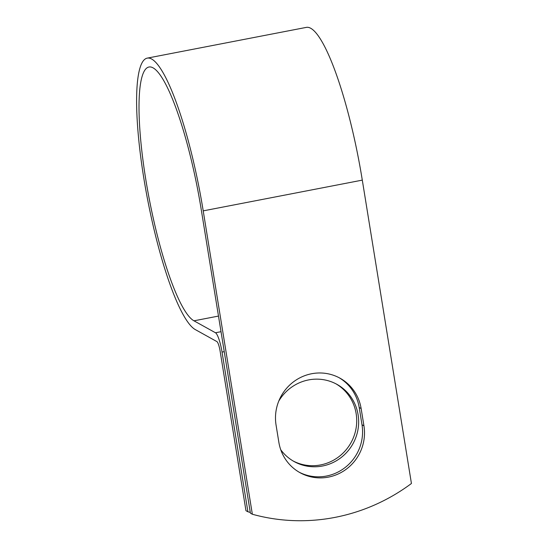 <?xml version="1.0" encoding="UTF-8"?>
<svg xmlns="http://www.w3.org/2000/svg" width="548" height="548" viewBox="0 0 548 548"><rect width="100%" height="100%" fill="white"/><g stroke="black" fill="none" stroke-linecap="round" stroke-linejoin="round"><path stroke-width="0.82" d="M328.368 477.123A44.135 42.792 119.1 0 0 363.94 425.858L361.139 408.568A44.135 42.792 119.1 0 0 340.034 378.209A44.135 42.792 119.1 0 0 294.029 381.449A44.135 42.792 119.1 0 0 276.055 425.008L278.857 442.298A44.135 42.792 119.1 0 0 299.962 472.657A44.135 42.792 119.1 0 0 328.368 477.123M298.996 472.109A44.135 42.792 119.1 0 0 326.43 476.048A44.135 42.792 119.1 0 0 362.002 424.775L359.2 407.486A44.135 42.792 119.1 0 0 339.054 377.682M336.013 383.853A44.135 42.792 -60.9 0 1 355.926 429.111A44.135 42.792 -60.9 0 1 320.58 464.93A44.135 42.792 -60.9 0 1 293.153 460.991M278.754 401.122A44.135 42.792 -60.9 0 1 308.579 379.922A44.135 42.792 -60.9 0 1 336.986 384.381A44.135 42.792 -60.9 0 1 357.974 429.625A44.135 42.792 -60.9 0 1 322.525 466.005A44.135 42.792 -60.9 0 1 294.112 461.546A44.135 42.792 -60.9 0 1 280.74 449.737M201.274 209.795L250.409 513.161L252.347 514.243L203.212 210.87A138.726 26.386 79.1 0 0 147.159 58.143A138.726 26.386 79.1 0 0 145.576 188.574A138.726 26.386 79.1 0 0 195.396 329.643L216.898 341.589A8.604 1.637 -100.9 0 1 220.097 351.001L245.963 510.695L247.901 511.77L222.043 352.083A17.652 3.357 -100.9 0 0 215.467 332.759L193.965 320.813A129.671 24.667 79.1 0 1 147.398 188.957A129.671 24.667 79.1 0 1 148.878 67.034A129.671 24.667 79.1 0 1 201.274 209.795M247.901 511.77A188.615 182.861 119.1 0 0 250.285 512.414M147.159 58.143L306.243 27.4A138.726 26.386 79.1 0 1 362.297 180.128L411.432 483.494A188.615 182.861 -60.9 0 1 252.347 514.243M362.002 424.775L363.94 425.858M224.248 351.652L222.043 352.083M362.297 180.128L203.212 210.87M218.488 316.073L193.965 320.813M221.015 331.691L215.467 332.759M359.2 407.486L361.139 408.568"/></g></svg>
